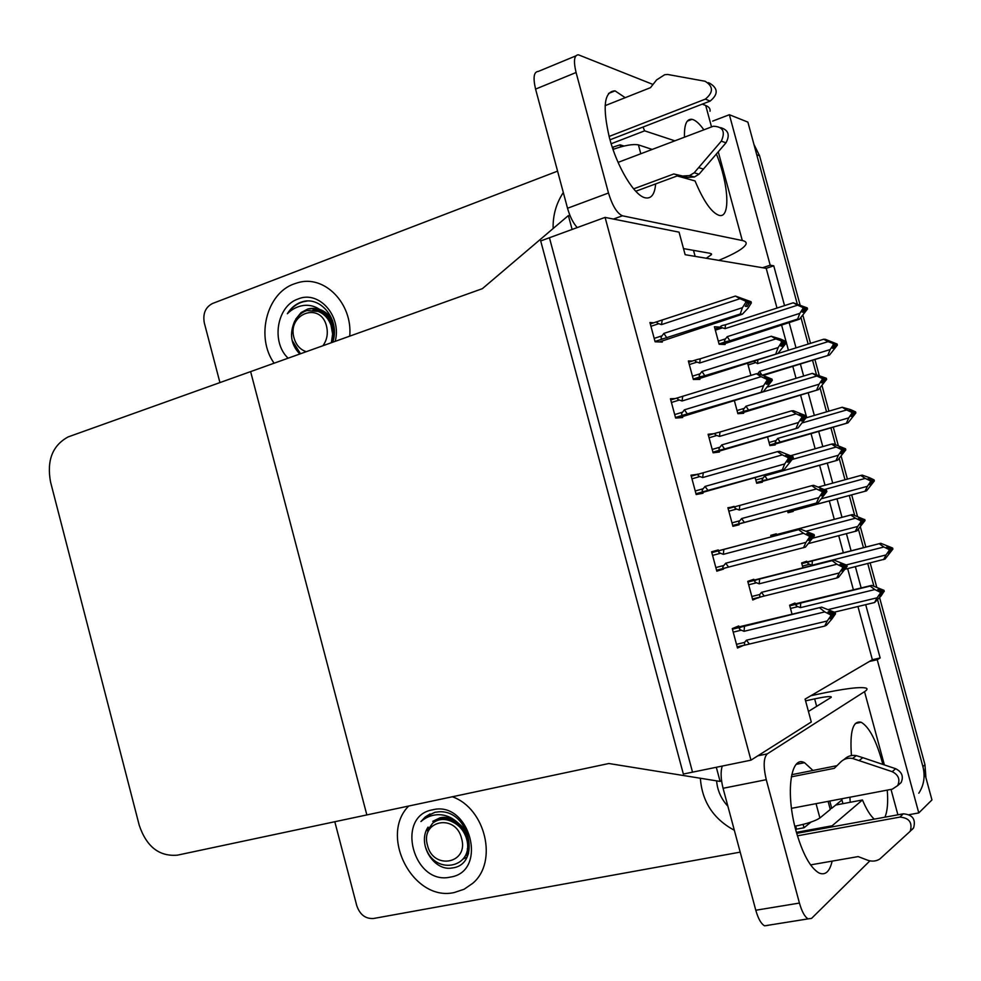<?xml version="1.0" encoding="UTF-8"?>
<svg xmlns="http://www.w3.org/2000/svg" width="981" height="981" viewBox="0 0 981 981"><rect width="100%" height="100%" fill="white"/><g stroke="black" fill="none" stroke-linecap="round" stroke-linejoin="round"><path stroke-width="1.47" d="M750.968 760.165L605.093 217.39L540.703 240.934L683.352 774.046L750.968 760.165L811.287 721.991L805.107 699.097L869.387 661.476L877.222 659.71L880.153 657.969L865.696 604.652M784.542 305.606L773.751 265.802L770.195 265.189L762.617 267.739L685.143 254.692L679.06 232.154L605.093 217.39M712.672 121.092L729.374 114.728L747.878 122.11L797.21 303.779L756.743 154.765L759.564 155.758L800.067 304.858M801.011 317.783L808.16 344.086L801.011 317.783M812.538 360.223L816.302 374.08L812.538 360.223M820.116 388.108L826.554 411.848L820.116 388.108M830.895 427.79L835.444 444.54L830.895 427.79M839.258 458.605L845.009 479.77L839.258 458.605M849.276 495.515L854.623 515.172L849.276 495.515M858.449 529.274L863.452 547.692L858.449 529.274M867.768 563.585L873.85 585.976L867.768 563.585M879.626 597.785L924.973 764.726L922.888 766.578L877.676 600.102L931.95 799.932L918.78 812.918L909.142 814.684M861.171 587.975L855.383 566.687M851.091 550.844L846.444 533.713M841.992 517.318L836.977 498.826M832.71 483.13L827.277 463.093M822.801 446.6L818.657 431.321M814.34 415.429L808.185 392.731M803.647 376.017L800.386 363.963M796.02 347.875L789.141 322.528M877.222 659.71L918.78 812.918M729.374 114.728L770.195 265.189M776.989 308.059L766.21 268.34L762.617 267.739M766.21 268.34L773.751 265.802M869.387 661.476L872.367 659.723L857.934 606.516M853.409 589.863L847.658 568.624M843.366 552.818L838.73 535.712M834.291 519.354L829.288 500.899M825.033 485.227L819.613 465.239M815.15 448.771L811.017 433.528M806.223 415.87L800.57 395.012M796.045 378.335L792.783 366.305M788.43 350.242L786.406 342.786M786.051 341.498L781.563 324.944M872.367 659.723L880.153 657.969M776.474 534.596L776.278 533.836L770.747 535.368L771.164 536.901M755.125 477.514L756.682 483.277L762.323 482.223L762.114 481.438M734.315 400.456L737.884 413.7L743.696 413.283L743.475 412.449M720.765 328.402L720.434 327.151L714.413 326.759L719.134 344.282L725.118 344.515L724.885 343.632M738.963 626.859L738.73 625.964L732.267 628.6L737.491 648.036L743.573 645.351M718.484 550.77L718.264 549.936L711.605 551.788L716.817 571.175L723.426 569.127L723.255 568.465M697.908 474.277L690.992 475.172L696.191 494.522L703.009 493.247L702.776 492.388M675.308 398.556L670.428 398.752L675.627 418.053L682.641 417.563L682.384 416.631M653.751 322.786L649.925 322.528L655.1 341.78L662.31 342.062L662.052 341.069M795.186 603.855L794.966 603.045L789.619 605.228L792.072 614.302M787.535 510.831L788.037 512.707L793.212 511.432L793.016 510.696M767.522 436.827L769.889 445.595L775.211 444.92L775.002 444.135M747.547 362.995L750.919 375.441M754.021 580.114L753.8 579.28L747.755 581.353L752.77 599.992L758.693 597.429M734.279 506.895L727.902 507.717L732.917 526.307L739.11 524.774L738.889 523.977M713.825 433.7L708.11 434.252L713.113 452.805L719.478 451.996L719.257 451.137M692.39 361.033L688.355 360.983L693.346 379.475L699.907 379.389L699.661 378.47M806.885 561.978L806.676 561.23L801.636 562.959L802.961 567.852M728 508.06L734.144 506.368M752.586 599.281L758.779 597.736M691.213 476.006L697.859 474.105M716.731 570.868L723.426 569.127M714.99 328.917L720.434 327.151M366.845 814.929L608.858 763.512L720.115 781.428L716.314 767.277L692.525 772.157L549.434 237.733L572.107 229.456L568.379 215.562L482.37 288.672L68.18 436.901C52.483 445.435 46.61 460.469 50.546 481.99L139.253 825.328C146.537 846.738 159.265 856.683 177.402 855.162L366.845 814.929L250.621 371.603L366.845 814.929M720.115 781.428L721.538 780.52M922.888 766.578C925.341 776.339 923.979 785.217 918.805 793.212M753.911 144.317L759.564 155.758M802.985 315.588L810.514 343.35M814.904 359.487L819.147 375.134M822.078 385.889L828.933 411.149M833.274 427.103L838.277 445.57M841.208 456.361L847.388 479.108M851.68 494.878L857.455 516.165M860.398 526.981L865.855 547.079M870.172 562.984L876.683 586.945M924.973 764.726L925.929 777.749M801.722 563.302L880.779 543.29L892.636 548.036L891.398 548.502L887.83 546.773L886.579 547.239L890.147 548.968L890.429 549.985L888.197 553.174L892.918 549.041L885.07 559.047L845.144 569.25M890.27 549.434L892.918 549.041M880.779 543.29L809.313 561.684C807.105 562.456 807.204 563.315 809.595 564.271L812.072 565.215L883.881 547.006L888.896 549.434L890.147 548.968M888.896 549.434L889.166 550.451L886.039 554.939L846.26 564.933M892.636 548.036L891.398 548.502M888.332 552.977L889.448 552.695M883.623 559.624L886.039 554.939M889.166 550.451L890.429 549.985M812.342 560.862L812.072 565.215M883.881 547.006L879.319 543.805M890.184 549.078L891.471 548.759M891.668 549.507L892.845 548.784M890.319 549.581L891.606 549.25M789.68 605.203L871.68 585.399L884.004 590.341L882.765 591.2L879.001 589.103L877.664 589.704L881.367 591.543L882.765 591.2M884.004 590.341L882.692 590.93M879.589 595.528L884.212 591.114L881.061 595.97L874.598 602.518L834.414 612.156M882.974 591.984L884.286 591.384M882.9 591.715L881.514 592.058M881.441 591.788L884.212 591.114M790.49 608.453L797.872 606.65C795.395 605.633 795.297 604.713 797.602 603.904L789.779 605.804M797.872 606.65L800.435 607.644L800.741 603.021L797.602 603.904M800.435 607.644L874.831 589.569L870.135 586.074L800.741 603.021M881.661 592.598L881.367 591.543L880.043 592.144L880.325 593.198L881.661 592.598L879.344 595.884L880.668 595.271M871.68 585.399L870.135 586.074M874.831 589.569L880.043 592.144M874.598 602.518L877.075 597.821L828.859 609.422M880.325 593.198L877.075 597.821M868.062 478.838L869.264 478.507L867.964 478.789L871.52 480.469L871.79 481.475L869.571 484.712L874.378 480.898L866.53 490.868L795.321 509.985L793.298 509.274M873.09 481.18L874.378 480.898M787.878 512.082L866.53 490.868M824.518 489.494L865.217 478.409L870.208 480.751L870.49 481.769L867.376 486.318L821.87 498.63M865.217 478.409L860.742 475.454L862.262 475.135L869.141 477.551L874.096 479.881L871.619 480.837M860.742 475.454L818.73 486.956M865.034 491.236L867.376 486.318M870.49 481.769L871.79 481.475M798.35 509.188L797.369 508.17M870.208 480.751L871.52 480.469M874.096 479.881L872.808 480.175L869.264 478.507M871.606 480.776L872.808 480.175M871.741 481.279L873.016 480.923M874.169 480.138L872.882 480.432M849.779 410.671L850.748 410.389L849.387 410.499L852.93 412.118L853.2 413.124L850.993 416.41L852.342 416.287L854.537 413.013L855.873 412.903L848.038 422.848L777.173 442.897L775.174 442.627L776.094 440.469L769.055 442.505M854.537 413.013L855.873 412.903M770.024 445.57L848.038 422.848M802.801 422.737L846.615 409.96L851.569 412.228L851.851 413.234L848.761 417.857L777.749 438.421L776.094 440.469M846.615 409.96L842.201 407.262L850.674 409.641L855.604 411.897L853.139 412.891M842.201 407.262L806.137 417.832M846.48 423.007L848.761 417.857M851.851 413.234L854.476 412.756M780.202 442.124L777.749 438.421M851.569 412.228L852.93 412.118M855.604 411.897L850.748 410.389M853.065 412.633L854.267 412.008M855.677 412.155L854.341 412.265M831.532 342.663L834.377 343.926L834.647 344.932L832.464 348.255L833.862 348.316L836.045 344.993L837.418 345.054L829.583 354.975L762.519 375.085M757.712 373.736L756.976 373.736M836.045 344.993L837.418 345.054M763.402 375.404L829.583 354.975M753.445 361.155L757.504 363.62L828.038 341.658L834.377 343.926M832.979 343.853L833.249 344.871L830.184 349.543L759.601 371.358L757.957 373.43M828.038 341.658L823.709 339.23L825.328 339.316L837.149 344.061L834.5 345.153M823.709 339.23L757.81 359.794M827.976 354.938L830.184 349.543M833.249 344.871L834.647 344.932M761.636 374.754L759.601 371.358M757.908 359.769L757.504 363.62M837.149 344.061L832.256 342.43M834.573 344.638L835.763 343.988M834.475 345.202L835.971 344.736M837.222 344.306L835.837 344.245M770.931 536.055L852.452 514.559L864.825 519.746L863.464 520.163L859.712 518.127L858.326 518.532L862.017 520.298L860.631 520.715L860.926 521.769L862.299 521.352L860.006 524.688L861.379 524.271L863.599 520.666L865.034 520.531L856.891 530.905L808.822 543.474M862.078 520.519L863.464 520.163M864.752 519.489L863.39 519.893M863.672 520.936L865.034 520.531M863.599 520.666L862.213 521.034M862.201 520.985L864.96 520.261M860.055 524.614L861.379 524.271M777.062 535.344L778.73 534.056L770.956 536.104M781.587 534.155L781.869 533.21L778.73 534.056M806.603 531.064L855.457 518.226L850.846 515L781.869 533.21M852.452 514.559L850.846 515M855.457 518.226L860.631 520.715M862.017 520.298L862.299 521.352M855.297 531.408L857.701 526.454L812.771 538.164M860.926 521.769L857.701 526.454M792.354 459.427L836.131 447.042L831.594 444.099L833.249 443.866L845.548 448.795L842.875 449.838M845.622 449.065L839.049 447.52L842.704 449.224L841.281 449.445L841.563 450.5L842.998 450.279L840.717 453.663L842.139 453.43L844.347 449.789L845.83 449.838L837.688 460.187L767.4 479.648L764.824 475.883L763.108 477.992L755.811 480.04M842.826 449.666L844.2 449.273M845.548 448.795L844.126 449.016M844.42 450.058L845.83 449.838M844.347 449.789L842.961 450.181M839.307 447.643L840.472 447.299M831.594 444.099L790.796 455.687M836.131 447.042L841.281 449.445M842.704 449.224L842.998 450.279M767.4 479.648L762.617 480.543L762.139 479.55L763.108 477.992M836.033 460.469L838.363 455.258L764.824 475.883M841.563 450.5L838.363 455.258M756.596 482.983L837.688 460.187M742.96 397.832L816.842 376.03L812.378 373.369L826.382 378.274L823.733 379.365L821.465 382.798L822.949 382.774L825.131 379.071L826.664 379.316L818.522 389.629L748.601 410.119L745.989 406.208L744.285 408.341L737.038 410.524M826.456 378.543L821.281 376.655L819.797 376.667L823.451 378.323L821.968 378.347L822.25 379.402L823.733 379.365L823.451 378.323M823.623 378.985L824.996 378.568M826.382 378.274L824.923 378.298M825.205 379.34L826.664 379.316M825.131 379.071L823.623 379.524M820.374 376.925L821.281 376.655M812.378 373.369L767.853 386.906M816.842 376.03L821.968 378.347M748.601 410.119L744.91 411.014C742.973 411.125 742.776 410.242 744.285 408.341M816.817 389.69L819.074 384.221L745.989 406.208M822.25 379.402L819.074 384.221M739.772 413.565L818.522 389.629M715.333 330.168L722.531 327.838L725.033 328.66L797.602 305.177L793.224 302.798L807.265 307.924L806.198 308.549M807.338 308.181L800.606 305.998L804.224 307.58L802.691 307.421L802.985 308.463L804.518 308.635L802.262 312.117L803.795 312.265L805.965 308.524L807.547 308.954L799.417 319.242L797.651 319.083L729.864 340.763L727.203 336.679L725.511 338.862L718.3 341.167M804.469 308.451L805.83 308.022M807.265 307.924L805.757 307.752M806.039 308.794L807.547 308.954M805.965 308.524L804.212 309.089M801.477 306.379L802.139 306.17M722.531 327.838C720.115 327.004 720.054 326.219 722.372 325.496L725.535 324.76L725.033 328.66M793.224 302.798L725.535 324.76M797.602 305.177L802.691 307.421M804.224 307.58L804.518 308.635M729.864 340.763L726.332 341.584C724.236 341.768 723.966 340.848 725.511 338.862M797.651 319.083L799.822 313.356L727.203 336.679M802.985 308.463L799.822 313.356M722.445 344.405L799.417 319.242M747.841 581.684L833.85 560.028L846.861 565.228L845.438 566.074L841.49 563.891L839.981 564.443L843.856 566.356L844.163 567.472L841.747 570.967L843.255 570.39L845.585 566.626L847.155 566.344L838.534 577.319L836.793 578.005L764.236 596.031L761.501 592.352L759.699 594.523L751.826 596.473M843.893 566.466L845.438 566.074M846.861 565.228L845.364 565.792M844.04 567.006L845.585 566.626M843.991 566.834L847.081 566.062M845.659 566.908L847.155 566.344M841.919 570.721L843.255 570.39M759.196 583.818L836.903 564.234L832.096 560.654L759.637 579.011L759.196 583.818L756.535 582.788C754.119 581.794 754.046 580.838 756.302 579.918L747.939 582.04M836.903 564.234L842.348 566.92L843.856 566.356M833.85 560.028L832.096 560.654M842.348 566.92L842.654 568.048L844.163 567.472M759.637 579.011L756.302 579.918M764.236 596.031L759.834 597.147L759.699 594.523M836.793 578.005L839.258 572.953L761.501 592.352M842.654 568.048L839.258 572.953M830.159 618.361L831.459 618.055L833.973 614.462L835.554 613.726L832.06 618.753L826.566 625.191L824.702 626.074L745.83 644.897L744.579 645.106L744.554 642.42L736.498 644.333M733.212 632.132L741.268 630.194L744.039 631.298L824.763 611.899L830.441 614.768L830.76 615.933L827.228 620.998L746.431 640.201L744.554 642.42M732.966 628.306L821.686 607.141L732.427 629.213M821.686 607.141L835.248 612.573L833.654 613.297L829.632 611.273L828.013 611.997L832.047 614.032L832.366 615.197L829.852 618.79L831.459 618.055M824.702 626.074L827.228 620.998M830.76 615.933L832.366 615.197M749.312 643.916L746.431 640.201M832.109 614.241L835.554 613.726M741.268 630.194C738.767 629.14 738.693 628.11 741.047 627.129M744.039 631.298L744.53 626.148M832.047 614.032L830.441 614.768M824.763 611.899L819.809 607.962M835.248 612.573L833.654 613.297M832.011 614.008L833.727 613.591M833.973 614.462L832.195 614.572M833.887 614.167L835.481 613.432M625.228 97.683L615.038 90.865C604.124 91.319 602.273 107.015 609.483 137.953C617.184 167.42 634.695 196.102 645.437 197.855C651.359 198.885 654.768 194.226 655.651 183.901M349.726 336.14C352.78 303.436 324.355 274.57 297.893 282.687L294.128 283.901C266.44 293.331 255.587 337.464 274.104 363.191C255.587 337.464 266.44 293.331 294.128 283.901L297.893 282.687C324.355 274.57 352.78 303.436 349.726 336.14M677.172 175.942L695.063 180.958C703.573 201.277 711.593 212.742 719.11 215.366C730.649 218.824 728.846 184.453 716.412 154.054M674.867 140.823L644.64 130.841L643.033 127.027M611.151 143.753L644.64 130.841M624.039 146.034L620.09 144.845L612.303 147.346M219.928 382.578L204.306 322.896C202.687 313.662 205.421 307.2 212.534 303.485L557.576 171.135M703.855 129.811C699.441 123.594 695.504 120.099 692.034 119.339C686.614 118.652 684.1 124.599 684.493 137.168M711.519 126.905L705.719 105.494L702.286 104.121M653.003 84.464L578.422 54.813C574.143 55.01 573.358 60.908 576.08 72.508L535.577 89.099C532.904 77.609 533.811 71.723 538.299 71.429L575.761 55.917M577.208 227.58C573.112 222.981 569.887 216.531 567.533 208.254L608.49 193.012L576.08 72.508M608.49 193.012C612.402 205.777 617.037 213.355 622.395 215.783L613.53 219.082M718.791 260.357C734.965 253.687 744.039 248.291 746.026 244.171C746.651 242.405 745.413 241.191 742.298 240.529L622.518 215.808M567.533 208.254L535.577 89.099M685.228 178.199L684.75 176.776M613.468 149.222L613.015 147.555M683.499 248.598L710.183 253.319L711.556 254.557L706.295 258.248M563.315 192.521C556.178 203.423 552.781 215.428 553.125 228.536C552.781 215.428 556.178 203.423 563.315 192.521M705.719 105.494C709.005 106.831 710.44 108.756 710.011 111.258M620.642 146.905L620.09 144.845M796.413 832.342L832.133 825.781L862.458 799.969C866.346 809.202 870.282 815.591 874.267 819.147M812.955 770.465L804.518 762.678C790.723 754.978 785.315 792.722 795.959 830.723C802.556 853.691 810.232 867.78 818.988 872.98C825.279 875.653 829.668 871.704 832.146 861.122M832.28 826.848L832.133 825.781M454.35 892.502L464.123 889.24L472.67 883.354C498.238 862.14 485.607 808.442 452.351 796.768C485.607 808.442 498.238 862.14 472.67 883.354L464.123 889.24L454.35 892.502C413.332 902.189 378.752 835.91 408.685 806.039C378.752 835.91 413.332 902.189 454.35 892.502M811.066 822.041L804.015 827.768L796.498 829.153L795.677 826.088M795.714 829.791L796.498 829.153M835.738 805.021L862.458 799.969M740.201 852.133L373.565 918.486C365.533 918.989 359.941 914.733 356.79 905.745L334.803 821.735M810.784 695.774L816.45 694.536C844.028 688.601 860.668 686.492 866.346 688.196C867.645 688.883 867.045 690.035 864.531 691.654L767.277 753.874C763.525 757.761 763.181 766.369 766.259 779.687L723.071 788.283C720.79 779.098 720.508 771.691 722.224 766.063M884.887 817.21C887.437 811.446 888.234 802.409 887.253 790.122M882.875 764.42C876.646 741.17 869.424 727.117 861.208 722.261C852.943 720.299 849.681 731.397 851.447 755.566M768.221 925.328L764.567 925.831C761.109 923.857 758.178 918.657 755.787 910.245L799.429 903.06L766.259 779.687M799.429 903.06C801.857 911.57 804.739 916.843 808.074 918.878L811.545 918.4L869.902 860.852M755.787 910.245L723.071 788.283M850.196 802.286L849.938 797.222M808.43 711.446L831.263 697.319M700.348 778.24C702.089 801.649 713.42 819 734.34 830.282C713.42 819 702.089 801.649 700.348 778.24M816.67 706.406L814.647 698.877L805.573 700.851M814.647 698.877C823.832 696.927 829.325 696.228 831.128 696.792M804.015 827.768L803.108 824.408M811.778 485.669L739.797 505.423L739.306 510.034L816.486 488.943L811.778 485.669L813.592 485.288L826.578 490.488L823.586 491.604M826.664 490.77L825.107 491.113L821.183 488.992L819.625 489.335L823.476 491.187L823.782 492.29L821.379 495.834L822.949 495.479L825.254 491.665L826.885 491.591L818.277 502.542L744.371 522.407L741.599 518.557L739.809 520.752L731.985 522.861M823.574 491.542L825.107 491.113M826.578 490.488L825.033 490.831M823.721 492.082L825.254 491.665M825.34 491.947L826.885 491.591M819.736 489.396L821.183 488.992M816.486 488.943L821.906 491.53L823.476 491.187M821.906 491.53L822.213 492.646L823.782 492.29M739.797 505.423L736.449 506.306C734.193 507.189 734.254 508.109 736.645 509.053L739.306 510.034M732.733 525.644L818.277 502.542M744.371 522.407L740.14 523.462C738.472 523.229 738.362 522.333 739.809 520.752M816.462 502.971L818.841 497.625L741.599 518.557M822.213 492.646L818.841 497.625M791.508 410.867L719.993 432.02L719.453 436.435L796.131 413.835L791.508 410.867L793.396 410.732L806.357 415.932L803.39 417.109M806.443 416.214L799.307 414.423L803.145 416.189L803.439 417.305L801.072 420.898L802.691 420.751L804.984 416.888L806.664 417.035L798.056 427.937L724.567 448.967L721.746 444.933L719.956 447.164L712.194 449.433M803.304 416.79L804.837 416.349M806.357 415.932L804.751 416.067M803.414 417.342L804.984 416.888M805.058 417.17L806.664 417.035M799.773 414.632L800.937 414.289M796.131 413.835L801.514 416.324L803.145 416.189M801.514 416.324L801.82 417.44L803.439 417.305M719.993 432.02L716.645 432.866C714.376 433.725 714.438 434.595 716.817 435.49L719.453 436.435M713.837 452.707L798.056 427.937M724.567 448.967L720.508 449.96C718.668 449.801 718.484 448.881 719.956 447.164M796.18 428.133L798.485 422.504L721.746 444.933M801.82 417.44L798.485 422.504M771.287 336.25L700.25 358.801L699.649 363.007L775.824 338.911L771.287 336.25L780.876 339.168L786.186 341.56L784.8 342.295M786.272 341.842L779.049 339.684L782.863 341.388L783.157 342.504L780.802 346.146L782.482 346.219L784.751 342.295L786.492 342.651L777.884 353.528L704.799 375.698L701.942 371.48L700.164 373.761L692.451 376.177M783.083 342.234L784.604 341.756M786.186 341.56L784.53 341.474M782.924 342.872L784.751 342.295M784.825 342.577L786.492 342.651M779.858 340.051L780.729 339.769M775.824 338.911L782.863 341.388M781.183 341.314L781.477 342.418L783.157 342.504M700.25 358.801L696.89 359.598C694.622 360.432 694.671 361.266 697.025 362.112L699.649 363.007M696.584 379.439L777.884 353.528M704.799 375.698L700.937 376.618C698.926 376.569 698.668 375.613 700.164 373.761M775.946 353.479L778.166 347.556L701.942 371.48M781.477 342.418L778.166 347.556M808.687 540.286L810.294 539.857L812.783 536.215L814.426 535.712L805.45 547.14L724.076 568.257C722.47 567.962 722.396 567.03 723.843 565.485L715.848 567.558M712.574 555.381L720.557 553.272L723.316 554.339L803.488 533.284L809.129 536.043L809.448 537.208L805.953 542.358L725.707 563.217L723.843 565.485M711.801 552.536L800.57 529.139L711.826 552.597M800.57 529.139L814.12 534.559L812.464 535.05L808.467 533.1L806.787 533.59L810.797 535.552L811.115 536.705L808.626 540.372L810.294 539.857M803.513 547.754L805.953 542.358M809.448 537.208L811.115 536.705M728.638 567.116L725.707 563.217M811.005 536.3L814.426 535.712M720.557 553.272C718.08 552.278 718.018 551.297 720.385 550.341M723.316 554.339L723.868 549.409M810.797 535.552L809.129 536.043M803.488 533.284L798.632 529.691M814.12 534.559L812.464 535.05M810.87 535.785L812.55 535.356M812.783 536.215L811.017 536.349M812.697 535.92L814.353 535.418M696.13 494.252L784.383 469.286L703.635 491.591C701.844 491.371 701.697 490.414 703.193 488.734L695.247 490.966M691.973 478.826L699.907 476.558L702.654 477.563L782.274 454.877L787.878 457.538L788.184 458.703L784.726 463.927L705.032 486.429L703.193 488.734M789.742 457.784L793.053 456.754L779.515 451.334L777.504 451.616L699.76 473.749C697.393 474.669 697.442 475.613 699.907 476.558M785.94 455.527L787.363 455.123L785.622 455.38L789.607 457.269L789.926 458.434L787.461 462.149L789.19 461.879L791.642 458.164L793.359 457.906L784.383 469.286M782.384 469.629L784.726 463.927M788.184 458.703L789.926 458.434M708.024 490.525L705.032 486.429M791.642 458.164L793.359 457.906M702.654 477.563L703.267 472.854M789.607 457.269L787.878 457.538M791.336 457.011L787.363 455.123M782.274 454.877L777.504 451.616M793.053 456.754L789.803 457.992M791.569 457.869L789.901 458.348M793.126 457.048L791.409 457.305M678.337 417.857L763.365 391.64L683.267 415.122C681.28 414.988 681.047 414.007 682.58 412.179L674.695 414.583M671.433 402.468L679.318 400.04L682.04 400.984L761.109 376.679L766.676 379.23L766.983 380.383L763.549 385.705L684.419 409.825L682.58 412.179M768.675 379.978L772.035 379.144L758.521 373.724L756.437 373.736L679.195 397.354C676.829 398.249 676.865 399.144 679.318 400.04M765.205 377.697L766.308 377.366L764.506 377.378L768.466 379.206L768.785 380.358L766.333 384.135L768.123 384.086L770.563 380.321L772.341 380.297L763.365 391.64M761.293 391.713L763.549 385.705M766.983 380.383L768.785 380.358M687.448 414.129L684.419 409.825M770.563 380.321L772.341 380.297M682.04 400.984L682.702 396.496M768.466 379.206L766.676 379.23M770.257 379.169L766.308 377.366M761.109 376.679L756.437 373.736M772.035 379.144L768.699 380.481M770.49 380.027L768.626 380.603M772.108 379.439L770.33 379.463M659.367 341.94L742.409 314.19L740.263 313.994L662.972 338.837C660.789 338.813 660.471 337.807 662.028 335.821L654.192 338.384M650.943 326.293L658.766 323.705L661.476 324.613L739.993 298.678L745.535 301.13L745.842 302.283L742.433 307.678L663.843 333.417L662.028 335.821M747.669 302.369L751.066 301.731L735.419 296.066L658.68 321.143C656.314 322.013 656.338 322.859 658.766 323.705M744.505 300.051L747.387 301.326L747.694 302.479L745.278 306.317L747.117 306.501L749.545 302.675L751.372 302.884L747.988 308.23L742.409 314.19M740.263 313.994L742.433 307.678M745.842 302.283L747.694 302.479M666.933 337.918L663.843 333.417M749.545 302.675L751.372 302.884M661.476 324.613L662.2 320.333M747.387 301.326L745.535 301.13M749.239 301.535L745.302 299.794M739.993 298.678L735.419 296.066M751.066 301.731L749.913 302.43M749.459 302.381L747.314 303.092M751.152 302.025L749.312 301.829M618.067 162.38L713.322 126.242C722.948 126.586 725.609 131.564 721.305 141.166L694.192 172.791L689.52 175.587L682.543 176.016L687.436 177.402L678.742 175.366L635.749 191.258M609.091 136.457L705.339 99.13L710.134 101.092L609.998 139.805M605.13 105.654L650.477 87.665L656.571 79.939L664.64 74.74L667.595 74.458L705.069 81.251C713.457 86.389 713.543 92.349 705.339 99.13M633.616 188.855L673.788 173.968L678.742 175.366M673.788 173.968L682.543 176.016M710.134 101.092C718.276 94.36 718.19 88.437 709.864 83.336L708.208 82.625M687.436 177.402L694.389 176.985L699.024 174.213L725.989 142.821C730.183 134.986 728.405 129.933 720.643 127.653M699.024 174.213L694.192 172.791M703.561 169.1L698.754 167.653M652.181 149.431L638.41 144.869C632.782 143.888 624.321 145.396 613.002 149.406M842.188 798.693L841.686 800.153L831.741 808.295L830.049 808.602M797.418 835.812L899.884 817.099C909.166 817.86 912.624 822.556 910.27 831.214L879.785 859.049C876.008 861.367 871.888 861.723 867.412 860.129L858.154 856.597L810.564 864.886M796.695 833.372L903.305 813.825L899.884 817.099M791.495 808.332L892.318 789.153L897.664 785.609C900.35 779.527 898.535 774.88 892.195 771.667L852.575 758.448L856.315 755.628L862.839 757.675L859.135 760.52M791.287 776.854L834.316 768.319L840.852 761.845C844.077 758.828 847.989 757.688 852.575 758.448M791.716 774.696L836.977 765.671M843.635 759.772L844.653 759.012C847.866 756.008 851.741 754.88 856.315 755.628M897.774 785.462L901.11 782.568C903.783 776.523 901.968 771.912 895.678 768.724L862.839 757.675M912.171 829.583L913.618 827.841C915.96 819.245 912.526 814.573 903.305 813.825M831.741 808.295L829.779 801.048M828.099 801.367L830.282 809.472L819.908 817.97C815.199 821.06 806.836 823.819 794.818 826.247M569.703 215.82L569.863 215.207M332.645 342.246C334.717 337.231 334.484 330.842 331.946 323.068C330.315 318.445 326.943 314.435 321.829 311.063C316.213 306.489 310.045 304.637 303.313 305.496C297.255 306.44 291.921 309.187 287.347 313.736C290.768 308.206 295.232 304.392 300.726 302.271L304.515 301.204C323.203 297.795 340.125 322.111 332.694 342.234M288.095 358.188C270.879 342.026 276.826 305.949 298.101 298.984C318.874 289.984 342.001 316.09 335.195 341.327M321.829 311.063C317.341 308.39 312.645 307.703 307.776 309.027L301.093 312.559L295.575 319.34M299.83 353.982C290.842 344.736 289.187 333.675 294.84 320.799M332.571 320.713C329.579 315.097 325.238 311.32 319.585 309.358M314.116 308.439L308.733 309.076M316.704 308.88L314.116 309.383M318.175 310.867L317.55 311.161M323.485 312.13L321.78 313.197M307.261 301.02L303.423 301.707C297.059 303.411 291.7 307.421 287.347 313.736M727.877 806.21C721.17 798.926 717.405 790.478 716.596 780.851M464.724 856.83C468.526 851.545 469.617 845.291 468.011 838.093C464.442 827.743 463.51 827.731 456.398 821.502C450.684 816.732 444.356 814.463 437.416 814.721C431.15 815.125 425.656 817.406 420.923 821.551L425.288 816.915L435.012 812.28L438.998 811.802C469.85 809.656 481.818 865.058 451.873 868.013C433.884 871.386 416.68 843.918 428.072 827.106M432.584 809.816C469.862 800.14 488.746 871.643 450.304 877.112C413.259 885.684 394.987 816.082 432.584 809.816M456.398 821.502C451.223 817.921 445.877 816.646 440.334 817.688L432.793 821.293M463.388 858.89L466.993 857.136M454.951 821.6L455.049 820.607M454.89 820.508L454.743 821.489M430.046 813.936L425.546 816.793L420.923 821.551M306.244 351.689C300.186 349.641 296.115 345.091 294.055 338.04C286.71 313.773 320.677 301.093 326.55 326.232C328.23 333.503 327.029 340.002 322.945 345.717M293.969 323.902C296.47 316.973 300.799 312.522 306.943 310.548L318.077 311.382C324.184 313.81 328.5 318.445 331.051 325.324L332.62 334.03L331.37 342.7M300.505 353.749L292.117 340.358M324.417 312.829L322.651 313.785M319.88 311.492L319.046 311.762M320.934 310.536L315.539 310.474M330.756 322.173L330.192 323.203M325.152 313.442L323.509 314.435M320.738 311.884L319.978 312.191M320.726 310.425L316.397 310.732M331.848 342.528C337.574 328.966 327.433 309.579 312.939 310.008M461.585 838.485C469.004 863.672 433.136 870.49 427.483 845.291C419.991 820.472 455.65 813.016 461.585 838.485M427.311 830.723L432.695 823.133C438.679 818.62 445.325 818.24 452.646 821.992C458.985 825.107 463.437 830.147 466.012 837.1C476.545 867.143 435.196 876.94 425.791 847.78M467.14 854.758L468.575 853.262M444.209 817.32L439.12 819.724M456.692 822.654L456.619 824.298M466.649 855.493L468.207 854.353M443.67 817.32L439.979 819.478M467.299 849.117C472.879 832.391 451.383 811.863 436.275 820.889M802.483 566.086L809.595 564.271M809.313 561.684L801.808 563.597M795.321 509.985L787.853 511.996M777.173 442.897L769.742 445.043M748.086 364.981L755.076 362.798M764.236 480.457L756.51 482.627M745.45 410.904L737.761 413.209L744.91 411.014M726.688 341.511L719.048 343.951M748.675 584.774L756.535 582.788M760.533 597.049L752.513 599.035M745.229 645.032L737.197 646.933M742.298 240.529L718.276 151.859M695.137 256.372L693.506 250.363M897.897 814.819L891.018 789.411M884.384 764.935L864.531 691.654M842.937 803.66L841.931 799.932M757.859 755.811L767.277 753.874M728.846 511.187L736.645 509.053M736.449 506.306L728.135 508.587M741.035 523.29L732.709 525.534M709.055 437.784L716.817 435.49M716.081 433.026L708.392 435.306M721.219 449.813L712.954 452.216M689.324 364.552L697.025 362.112M696.007 359.88L688.687 362.21M701.452 376.508L693.236 379.083M725.155 568.06L716.584 570.28M704.517 491.432L696.007 493.823M699.343 473.872L691.262 476.177M683.941 414.988L675.492 417.55M678.411 397.599L670.759 399.954M663.426 338.739L655.026 341.474L662.972 338.837M657.577 321.51L650.305 323.926M725.989 142.821L721.305 141.166M640.801 153.747L638.41 144.869M841.686 800.153L841.33 798.853M895.678 768.724L892.195 771.667M819.908 817.97L816.045 803.66M794.598 510.132L787.841 511.947M776.596 443.02L769.729 444.994M763.537 480.604L756.486 482.566M726.332 341.584L719.048 343.926M759.834 597.147L752.501 598.974M744.579 645.106L737.185 646.859M711.348 253.748L711.556 254.557M613.407 219.057L622.395 215.783M687.276 121.154L692.034 119.339M608.514 93.477L615.038 90.865M764.567 925.831L808.074 918.878M855.346 723.488L861.208 722.261M796.278 764.334L804.518 762.678M740.14 523.462L732.697 525.473M720.508 449.96L712.929 452.155M700.937 376.618L693.224 379.034M724.076 568.257L716.559 570.206M703.635 491.591L695.983 493.75M683.267 415.122L675.468 417.489M694.389 176.985L689.52 175.587M901.11 782.568L897.664 785.609M913.618 827.841L910.27 831.214M303.423 301.707L302.589 301.658M467.115 854.807L468.256 854.193"/></g></svg>
